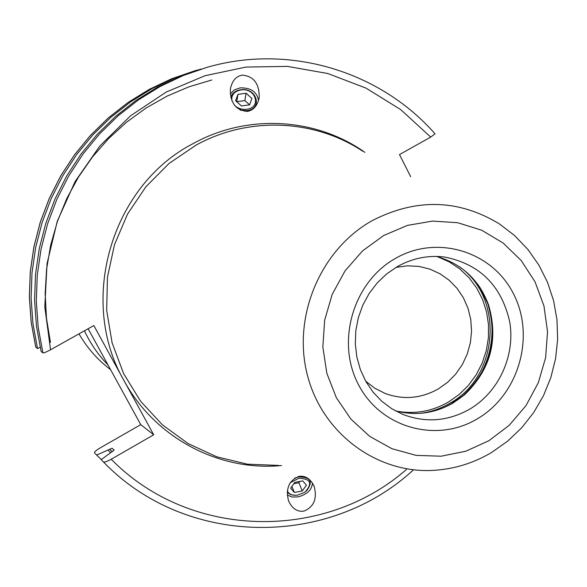 <?xml version="1.0" encoding="UTF-8"?>
<svg xmlns="http://www.w3.org/2000/svg" width="587" height="587" viewBox="0 0 587 587"><rect width="100%" height="100%" fill="white"/><g stroke="black" fill="none" stroke-linecap="round" stroke-linejoin="round"><path stroke-width="0.88" d="M110.202 369.399C97.501 359.684 87.096 347.842 78.981 333.871C87.111 347.842 97.515 359.692 110.209 369.406L110.576 369.656M395.983 267.401L407.525 265.808L419.081 266.432L429.933 269.139L440.096 273.821L449.238 280.307L457.097 288.4L463.422 297.836L468.015 308.322L470.759 319.519L471.559 331.09L470.392 342.676L467.303 353.917L462.387 364.461L455.791 373.992L447.712 382.21L438.401 388.858C421.202 398.529 403.482 400.077 385.241 393.503L374.902 388.301L365.679 381.176M107.942 450.09L110.65 452.702L114.113 450.156L112.102 448.255L96.672 455.05L94.463 452.797C94.206 451.975 96.004 450.405 99.871 448.086L140.755 424.65L88.131 328.749M413.483 469.813C329.131 547.987 186.174 547.847 103.451 461.976L103.444 461.976C104.457 462.439 107.039 461.521 111.207 459.247L153.699 434.798L140.755 424.65M103.444 461.976L101.199 459.68L110.65 452.702M153.699 434.798L93.839 325.558L50.555 349.771C46.329 352.053 43.776 353.088 42.902 352.875L41.119 351.437L36.46 326.064L34.582 300.243L35.521 274.305L39.27 248.572L45.786 223.383L54.98 199.059L66.742 175.902L80.903 154.22L97.288 134.276L115.676 116.321L135.817 100.56L157.455 87.192L180.304 76.354L207.16 67.3L183.203 75.547L160.178 86.465L138.371 99.944L118.068 115.83L99.533 133.939L83.016 154.043L68.738 175.902L56.888 199.25L47.613 223.772L41.046 249.167L37.267 275.112L36.313 301.27L38.206 327.297L42.902 352.875M35.741 346.968L37.531 348.546L40.165 347.313M37.531 348.546L32.945 323.591L31.096 298.189L32.014 272.676L35.697 247.369L42.11 222.598L51.157 198.67L62.721 175.902L76.655 154.579L92.775 134.966L110.87 117.297L130.688 101.8L151.982 88.644L174.471 77.983L200.974 69.075M101.309 459.592L96.672 455.05M410.702 176.724L399.476 154.579L430.711 137.101L435.011 133.829C380.398 71.453 289.567 43.416 207.16 67.3M242.248 75.121C235.893 76.266 231.916 81.035 230.317 89.422C230.375 103.151 236.062 110.473 247.376 111.398C253.555 110.29 257.495 105.66 259.197 97.53C259.388 83.655 253.738 76.185 242.248 75.121M303.89 511.123C297.249 512.025 292.128 508.591 288.533 500.836C285.524 488.604 289.002 480.452 298.974 476.373C305.497 475.499 310.56 478.845 314.177 486.41C317.354 498.693 313.928 506.933 303.89 511.123M278.818 465.44L247.45 464.185L216.838 456.825L188.104 443.559L162.342 424.79L140.542 401.163L123.564 373.515L112.117 342.852L106.665 310.332L107.458 277.203L114.48 244.735L127.467 214.196L145.906 186.747L169.071 163.443L196.036 145.136C248.484 116.116 314.346 119.154 362.531 151.094M436.354 256.431C461.536 263.526 478.911 279.617 488.487 304.697C498.715 339.594 490.717 369.641 464.486 394.831L453.149 402.968C434.71 413.505 415.413 416.11 395.249 410.775M258.529 100.612C257.033 91.902 250.92 87.646 240.193 87.859L234.25 89.928L230.243 93.979M240.171 110.151L246.863 110.635C263.343 108.793 256.548 87.023 240.509 89.789C235.284 90.706 232.056 93.26 230.808 97.464M231.88 100.751C231.168 95.013 234.154 91.425 240.839 89.972C255.697 87.404 261.978 107.568 246.723 109.263C241.851 109.769 237.75 108.434 234.426 105.242M241.462 105.954L249.614 104.816L251.904 98.455L246.07 93.245L237.948 94.375L235.622 100.722L241.462 105.954M237.948 94.375L236.759 101.734M246.07 93.245L244.852 100.575L236.766 101.698M249.592 104.816L244.852 100.575M312.423 482.969C311.998 489.741 307.228 494.379 298.101 496.881L292.033 497.013L287.263 495.032M294.579 478.156L298.651 476.893C310.794 477.084 313.392 481.773 306.451 490.974M287.359 490.798C288.789 494.239 292.128 495.699 297.374 495.186L304.785 492.295C312.827 483.468 310.868 478.787 298.893 478.244L290.125 482.778M295.907 495.318L290.807 494.746L287.226 492.376M294.784 482.375L302.716 480.878L306.443 485.185L302.268 490.959L294.373 492.464L290.616 488.179L294.784 482.375M299.854 481.421L298.9 482.749L293.83 483.703M302.268 490.959L298.9 482.749M294.373 492.464L291.908 486.381M84.433 330.819C90.449 343.608 98.323 355.018 108.052 365.055M35.741 347.071L31.184 322.322L29.35 297.139L30.26 271.84L33.914 246.753L40.268 222.194L49.235 198.479L60.71 175.909L74.527 154.77L90.515 135.318L108.463 117.796L128.135 102.417L149.274 89.363L171.602 78.783L194.847 70.785L171.624 78.775L149.311 89.356L128.186 102.402L108.522 117.774L90.574 135.296L74.586 154.755L60.762 175.902L49.286 198.487L40.312 222.209L33.958 246.782L30.304 271.884L29.394 297.183L31.228 322.38L35.785 347.13M112.278 451.763L109.564 449.158M50.445 342.353L46.468 318.257L45.17 293.786L46.586 269.257L50.702 244.999L57.453 221.336L66.764 198.575L78.497 177.01L92.504 156.927L108.588 138.583L126.528 122.213L146.09 108.023L167.001 96.165L188.992 86.795L211.768 80.001M112.102 448.255L114.142 450.207M430.711 137.101L400.694 109.6L366.039 88.138L327.832 73.522L287.329 66.382L245.902 67.079L204.988 75.73L166.07 92.13L130.593 115.786L99.893 145.928L75.143 181.478L57.306 221.16L47.063 263.49L44.795 306.898L50.555 349.771M111.207 459.247C190.21 539.798 324.464 541.309 406.446 469.468M364.909 152.356C316.055 117.738 247.523 113.474 193.196 143.558C111.376 185.58 77.653 300.742 123.945 380.493C154.821 437.851 219.164 471.61 281.503 465.528M491.891 452.284L507.623 441.167L521.652 427.828L533.678 412.566L543.467 395.711L550.819 377.624L555.581 358.672L557.65 339.257L556.982 319.79L553.585 300.669L547.517 282.31L538.888 265.104L527.874 249.431L514.682 235.629L499.596 224.029C458.674 199.125 416.198 198.002 372.158 220.661C320.458 249.578 292.209 316.518 307.339 374.932C322.138 433.47 377.17 473.973 433.998 470.334C454.514 469.028 473.702 463.077 491.576 452.474M383.707 235.49L362.517 250.913L345.039 270.893L332.183 294.403L324.655 320.223L322.843 346.99L326.834 373.303L336.388 397.788L350.975 419.191L369.81 436.442L391.896 448.688L416.073 455.373L441.131 456.209L465.799 451.227L488.898 440.712L509.296 425.23L526.04 405.551L538.345 382.643L545.624 357.615L547.539 331.662L543.973 306.032L535.095 281.951L521.285 260.606L503.184 243.055L481.648 230.199L457.721 222.73L432.568 221.079L407.466 225.386L383.707 235.49M477.598 418.678C518.644 394.581 535.425 336.872 513.772 294.38C492.742 251.537 437.454 234.088 395.447 258.397C353.11 282.053 335.639 341.95 358.584 384.845C380.912 428.114 436.889 443.39 477.598 418.678M469.938 409.022C498.789 391.925 515.313 355.847 509.795 322.248C501.694 285.847 479.953 264.106 444.572 257.033C428.106 255.015 412.36 258.207 397.333 266.608L386.686 273.916L377.221 282.919L369.201 293.39L362.854 305.064L358.349 317.611L355.81 330.701L355.311 343.982L356.859 357.094L360.396 369.685L365.826 381.425L372.98 392.006L381.675 401.163L391.661 408.662L402.675 414.334C425.692 423.124 448.116 421.356 469.938 409.022M449.238 405.133L463.297 395.411L449.106 405.199M480.386 288.18L487.753 303.604C498.172 339.154 490.02 369.751 463.297 395.411L464.486 394.831M477.348 283.815C505.011 320.825 491.987 381.066 451.491 403.702L444.432 407.407M420.747 413.299C431.115 411.927 440.881 408.552 450.031 403.174C498.686 376.634 504.438 298.445 459.731 266.916M437.711 256.783L449.26 261.883L459.775 268.912L468.976 277.673L476.629 287.923L482.521 299.37L486.513 311.704L488.494 324.596L488.421 337.701L486.293 350.666L482.176 363.14L476.174 374.807L468.448 385.336L459.195 394.449L448.666 401.897C432.259 411.355 414.906 414.437 396.607 411.142M197.878 69.926L194.847 70.785M488.487 304.697L480.305 288.048M258.933 99.064L259.197 97.53M314.177 486.41L313.788 485.493"/></g></svg>
